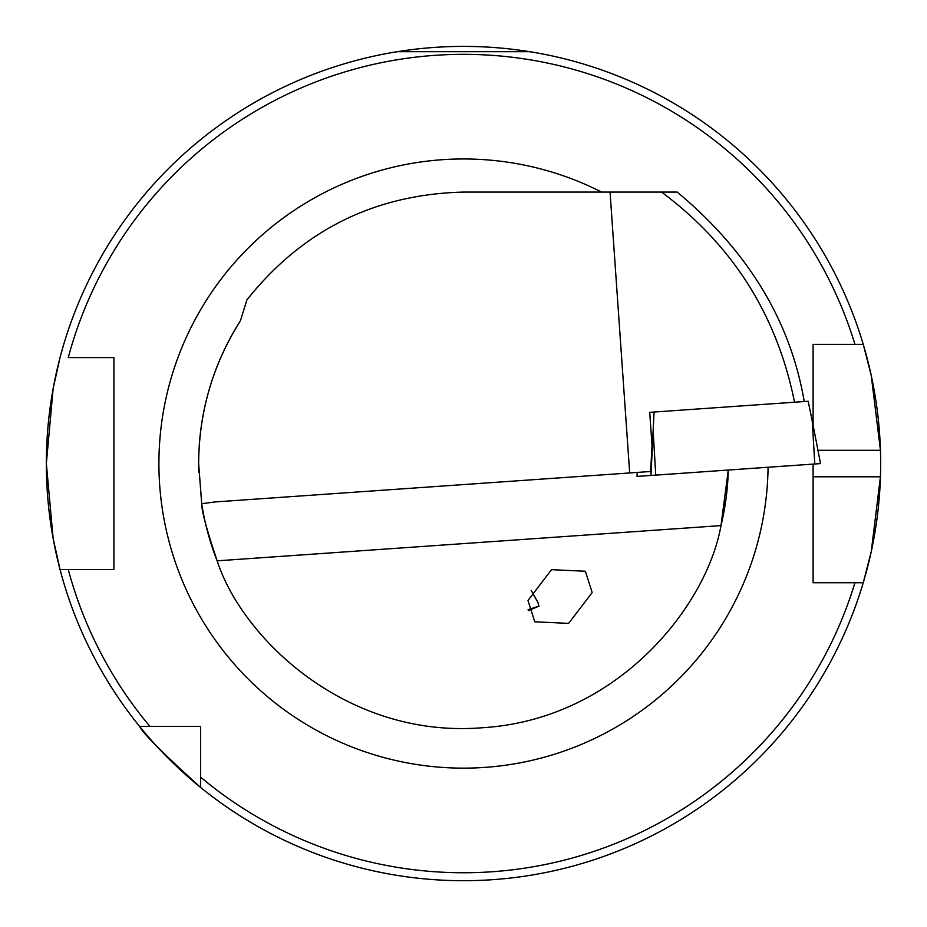 <?xml version="1.0" encoding="UTF-8"?>
<svg xmlns="http://www.w3.org/2000/svg" width="927" height="927" viewBox="0 0 927 927"><rect width="100%" height="100%" fill="white"/><g stroke="black" fill="none" stroke-linecap="round" stroke-linejoin="round"><path stroke-width="1.39" d="M531.159 590.325L537.764 602.121L538.981 606.119L528.32 610.661M592.168 592.562L585.389 571.252L551.542 569.665L527.996 600.499L534.763 621.797L568.622 623.384L592.168 592.562M397.289 51.692L529.711 51.692L397.289 51.692M202.144 420.615L203.083 415.25M202.005 421.518L200.846 429.479M864.787 577.509A417.15 417.15 0 0 1 863.257 582.735L871.229 551.692L880.441 476.791A417.15 417.15 0 0 1 865.25 575.829M813.106 464.103L813.106 582.735L863.257 582.735A417.15 417.15 0 0 1 140.765 727.857M863.257 582.735L854.961 582.735A409.201 409.201 0 0 1 200.626 777.15L200.626 787.452C163.048 753.408 142.7 733.072 139.595 726.42A417.15 417.15 0 0 1 58.725 564.416M58.227 562.365A417.15 417.15 0 0 1 46.35 463.546L53.129 388.633L60.023 357.602A417.15 417.15 0 0 1 863.257 344.369L813.106 344.369L813.106 425.435L813.106 344.369L818.471 344.369M198.645 463.546A264.855 264.855 0 0 0 198.784 472.237A264.855 264.855 0 0 1 240.429 320.765L246.883 299.908C302.318 230.267 374.52 194.322 463.5 192.074L610.047 192.074L629.688 472.955L215.191 501.936L201.704 503.697L198.645 463.546C198.969 411.97 212.897 364.381 240.429 320.765M728.274 470.035L720.986 525.597C707.069 605.169 618.321 719.607 481.97 727.765C345.829 738.657 242.005 637.683 217.161 560.835C206.663 529.537 201.518 510.499 201.704 503.697L202.943 511.067M813.106 564.358L813.106 476.791L880.441 476.791A417.15 417.15 0 0 0 880.441 450.302L871.241 375.447L863.257 344.369L854.961 344.369A409.201 409.201 0 0 0 68.25 357.602L113.894 357.602L113.894 569.491L60.023 569.491L53.129 538.436L46.35 463.546A417.15 417.15 0 0 1 59.896 358.135A417.15 417.15 0 0 0 46.35 463.546M528.112 609.653L538.981 606.119M820.534 463.593L812.237 420.916L820.534 463.593L814.787 463.987L812.237 420.916L808.17 401.264L649.723 412.341L652.029 445.366L650.627 471.484L629.688 472.955M794.532 402.214C777.046 315.168 732.712 245.122 661.542 192.074L610.047 192.074M661.542 192.074L677.208 192.074C748.112 251.136 790.464 320.962 804.242 401.542M139.595 726.42L200.081 726.42M200.626 777.15L200.626 726.42L196.848 726.42M149.896 726.42A409.201 409.201 0 0 1 68.25 569.491L60.023 569.491M728.274 470.36A264.855 264.855 0 0 1 720.986 525.597A264.855 264.855 0 0 0 728.274 470.36M217.161 560.835A264.855 264.855 0 0 1 201.704 503.697A264.855 264.855 0 0 0 217.161 560.835L720.986 525.597M880.441 450.302A417.15 417.15 0 0 0 863.257 344.369A417.15 417.15 0 0 1 880.441 450.302L817.95 450.302M725.945 499.236L723.894 511.936M724.995 505.586L725.667 501.217M203.036 511.611L202.063 505.957M113.894 564.334L113.894 362.77M637.023 476.42L637.231 472.422L637.046 476.42L814.787 463.987M649.723 412.341L654.068 412.04L650.951 475.447M768.066 467.254A304.589 304.589 0 0 1 461.646 768.135A304.589 304.589 0 0 1 158.911 463.546A304.589 304.589 0 0 1 601.6 192.074M653.211 432.04L655.76 475.111"/></g></svg>
